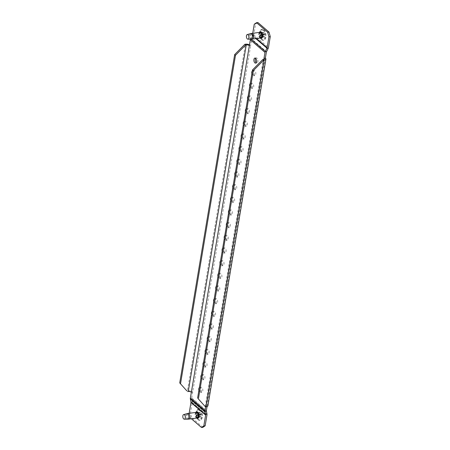 <?xml version="1.0" encoding="UTF-8"?>
<svg xmlns="http://www.w3.org/2000/svg" width="450" height="450" viewBox="0 0 450 450"><rect width="100%" height="100%" fill="white"/><g stroke="black" fill="none" stroke-linecap="round" stroke-linejoin="round"><path stroke-width="0.34" stroke-dasharray="2.25 1.69" d="M262.924 30.437A5.012 2.627 -97.7 0 0 260.049 31.191A5.012 2.627 -97.7 0 0 261.101 39.026A5.012 2.627 -97.7 0 0 261.433 39.352A5.012 2.627 -97.7 0 0 264.757 37.114A5.012 2.627 -97.7 0 0 262.924 30.437M260.229 38.031A3.42 1.789 82.3 0 1 260.094 37.896A3.42 1.789 82.3 0 1 259.38 32.552A3.42 1.789 82.3 0 1 259.47 32.383M199.328 410.468A5.012 2.627 -97.7 0 0 196.453 411.221A5.012 2.627 -97.7 0 0 197.505 419.057A5.012 2.627 -97.7 0 0 197.837 419.383A5.012 2.627 -97.7 0 0 201.167 417.144A5.012 2.627 -97.7 0 0 199.328 410.468M195.874 412.414A3.42 1.789 -97.7 0 0 195.784 412.582A3.42 1.789 -97.7 0 0 196.504 417.921A3.42 1.789 -97.7 0 0 196.633 418.061M201.094 392.051A2.565 1.344 82.3 0 1 200.098 389.272A2.565 1.344 82.3 0 1 201.133 387.231A2.565 1.344 82.3 0 1 201.859 387.489A2.565 1.344 82.3 0 1 202.849 390.268A2.565 1.344 82.3 0 1 201.814 392.31A2.565 1.344 82.3 0 1 201.094 392.051M199.344 387.63A2.565 1.344 82.3 0 1 199.789 387.411A2.565 1.344 82.3 0 1 200.509 387.669A2.565 1.344 82.3 0 1 201.504 390.448A2.565 1.344 82.3 0 1 200.469 392.49A2.565 1.344 82.3 0 1 199.749 392.231A2.565 1.344 82.3 0 1 198.861 390.504M203.214 379.384A2.565 1.344 82.3 0 1 202.219 376.605A2.565 1.344 82.3 0 1 203.254 374.563A2.565 1.344 82.3 0 1 203.974 374.822A2.565 1.344 82.3 0 1 204.969 377.601A2.565 1.344 82.3 0 1 203.934 379.642A2.565 1.344 82.3 0 1 203.214 379.384M201.465 374.963A2.565 1.344 82.3 0 1 201.909 374.743A2.565 1.344 82.3 0 1 202.629 375.002A2.565 1.344 82.3 0 1 203.625 377.781A2.565 1.344 82.3 0 1 202.59 379.822A2.565 1.344 82.3 0 1 201.864 379.564A2.565 1.344 82.3 0 1 200.981 377.837M205.335 366.716A2.565 1.344 82.3 0 1 204.339 363.938A2.565 1.344 82.3 0 1 205.374 361.896A2.565 1.344 82.3 0 1 206.094 362.154A2.565 1.344 82.3 0 1 207.09 364.928A2.565 1.344 82.3 0 1 206.055 366.975A2.565 1.344 82.3 0 1 205.335 366.716M203.586 362.295A2.565 1.344 82.3 0 1 204.024 362.076A2.565 1.344 82.3 0 1 204.75 362.334A2.565 1.344 82.3 0 1 205.74 365.113A2.565 1.344 82.3 0 1 204.711 367.155A2.565 1.344 82.3 0 1 203.985 366.896A2.565 1.344 82.3 0 1 203.102 365.169M207.456 354.049A2.565 1.344 82.3 0 1 206.46 351.27A2.565 1.344 82.3 0 1 207.495 349.228A2.565 1.344 82.3 0 1 208.215 349.487A2.565 1.344 82.3 0 1 209.211 352.26A2.565 1.344 82.3 0 1 208.176 354.308A2.565 1.344 82.3 0 1 207.456 354.049M205.701 349.627A2.565 1.344 82.3 0 1 206.145 349.408A2.565 1.344 82.3 0 1 206.871 349.667A2.565 1.344 82.3 0 1 207.861 352.446A2.565 1.344 82.3 0 1 206.831 354.488A2.565 1.344 82.3 0 1 206.106 354.229A2.565 1.344 82.3 0 1 205.222 352.502M209.571 341.381A2.565 1.344 82.3 0 1 208.581 338.603A2.565 1.344 82.3 0 1 209.61 336.561A2.565 1.344 82.3 0 1 210.336 336.819A2.565 1.344 82.3 0 1 211.331 339.593A2.565 1.344 82.3 0 1 210.296 341.64A2.565 1.344 82.3 0 1 209.571 341.381M207.821 336.96A2.565 1.344 82.3 0 1 208.266 336.741A2.565 1.344 82.3 0 1 208.991 336.999A2.565 1.344 82.3 0 1 209.981 339.778A2.565 1.344 82.3 0 1 208.946 341.82A2.565 1.344 82.3 0 1 208.226 341.561A2.565 1.344 82.3 0 1 207.343 339.834M211.691 328.714A2.565 1.344 82.3 0 1 210.701 325.935A2.565 1.344 82.3 0 1 211.731 323.893A2.565 1.344 82.3 0 1 212.456 324.152A2.565 1.344 82.3 0 1 213.446 326.925A2.565 1.344 82.3 0 1 212.417 328.973A2.565 1.344 82.3 0 1 211.691 328.714M209.942 324.293A2.565 1.344 82.3 0 1 210.386 324.073A2.565 1.344 82.3 0 1 211.106 324.332A2.565 1.344 82.3 0 1 212.102 327.111A2.565 1.344 82.3 0 1 211.067 329.152A2.565 1.344 82.3 0 1 210.347 328.894A2.565 1.344 82.3 0 1 209.464 327.167M213.812 316.046A2.565 1.344 82.3 0 1 212.822 313.267A2.565 1.344 82.3 0 1 213.851 311.226A2.565 1.344 82.3 0 1 214.577 311.484A2.565 1.344 82.3 0 1 215.567 314.257A2.565 1.344 82.3 0 1 214.537 316.305A2.565 1.344 82.3 0 1 213.812 316.046M212.062 311.625A2.565 1.344 82.3 0 1 212.507 311.406A2.565 1.344 82.3 0 1 213.227 311.664A2.565 1.344 82.3 0 1 214.222 314.443A2.565 1.344 82.3 0 1 213.188 316.485A2.565 1.344 82.3 0 1 212.468 316.226A2.565 1.344 82.3 0 1 211.584 314.499M215.933 303.379A2.565 1.344 82.3 0 1 214.937 300.6A2.565 1.344 82.3 0 1 215.972 298.558A2.565 1.344 82.3 0 1 216.697 298.817A2.565 1.344 82.3 0 1 217.688 301.59A2.565 1.344 82.3 0 1 216.653 303.637A2.565 1.344 82.3 0 1 215.933 303.379M214.183 298.957A2.565 1.344 82.3 0 1 214.627 298.738A2.565 1.344 82.3 0 1 215.347 298.997A2.565 1.344 82.3 0 1 216.343 301.776A2.565 1.344 82.3 0 1 215.308 303.817A2.565 1.344 82.3 0 1 214.588 303.559A2.565 1.344 82.3 0 1 213.699 301.832M218.053 290.711A2.565 1.344 82.3 0 1 217.058 287.933A2.565 1.344 82.3 0 1 218.093 285.885A2.565 1.344 82.3 0 1 218.812 286.149A2.565 1.344 82.3 0 1 219.808 288.923A2.565 1.344 82.3 0 1 218.773 290.97A2.565 1.344 82.3 0 1 218.053 290.711M216.304 286.29A2.565 1.344 82.3 0 1 216.748 286.071A2.565 1.344 82.3 0 1 217.468 286.329A2.565 1.344 82.3 0 1 218.464 289.108A2.565 1.344 82.3 0 1 217.429 291.15A2.565 1.344 82.3 0 1 216.703 290.891A2.565 1.344 82.3 0 1 215.82 289.164M220.174 278.044A2.565 1.344 82.3 0 1 219.178 275.265A2.565 1.344 82.3 0 1 220.213 273.218A2.565 1.344 82.3 0 1 220.933 273.482A2.565 1.344 82.3 0 1 221.929 276.255A2.565 1.344 82.3 0 1 220.894 278.303A2.565 1.344 82.3 0 1 220.174 278.044M218.424 273.623A2.565 1.344 82.3 0 1 218.863 273.403A2.565 1.344 82.3 0 1 219.589 273.662A2.565 1.344 82.3 0 1 220.579 276.435A2.565 1.344 82.3 0 1 219.549 278.483A2.565 1.344 82.3 0 1 218.824 278.224A2.565 1.344 82.3 0 1 217.941 276.497M222.294 265.376A2.565 1.344 82.3 0 1 221.299 262.597A2.565 1.344 82.3 0 1 222.334 260.55A2.565 1.344 82.3 0 1 223.054 260.814A2.565 1.344 82.3 0 1 224.049 263.588A2.565 1.344 82.3 0 1 223.014 265.635A2.565 1.344 82.3 0 1 222.294 265.376M220.545 260.955A2.565 1.344 82.3 0 1 220.984 260.736A2.565 1.344 82.3 0 1 221.709 260.994A2.565 1.344 82.3 0 1 222.699 263.767A2.565 1.344 82.3 0 1 221.67 265.815A2.565 1.344 82.3 0 1 220.944 265.556A2.565 1.344 82.3 0 1 220.061 263.829M224.409 252.703A2.565 1.344 82.3 0 1 223.419 249.93A2.565 1.344 82.3 0 1 224.454 247.882A2.565 1.344 82.3 0 1 225.174 248.147A2.565 1.344 82.3 0 1 226.17 250.92A2.565 1.344 82.3 0 1 225.135 252.968A2.565 1.344 82.3 0 1 224.409 252.703M222.66 248.287A2.565 1.344 82.3 0 1 223.104 248.068A2.565 1.344 82.3 0 1 223.83 248.327A2.565 1.344 82.3 0 1 224.82 251.1A2.565 1.344 82.3 0 1 223.791 253.148A2.565 1.344 82.3 0 1 223.065 252.889A2.565 1.344 82.3 0 1 222.182 251.162M226.53 240.036A2.565 1.344 82.3 0 1 225.54 237.263A2.565 1.344 82.3 0 1 226.569 235.215A2.565 1.344 82.3 0 1 227.295 235.479A2.565 1.344 82.3 0 1 228.285 238.252A2.565 1.344 82.3 0 1 227.256 240.3A2.565 1.344 82.3 0 1 226.53 240.036M224.781 235.62A2.565 1.344 82.3 0 1 225.225 235.401A2.565 1.344 82.3 0 1 225.951 235.659A2.565 1.344 82.3 0 1 226.941 238.433A2.565 1.344 82.3 0 1 225.906 240.48A2.565 1.344 82.3 0 1 225.186 240.221A2.565 1.344 82.3 0 1 224.303 238.494M228.651 227.368A2.565 1.344 82.3 0 1 227.661 224.595A2.565 1.344 82.3 0 1 228.69 222.547A2.565 1.344 82.3 0 1 229.416 222.812A2.565 1.344 82.3 0 1 230.406 225.585A2.565 1.344 82.3 0 1 229.376 227.632A2.565 1.344 82.3 0 1 228.651 227.368M226.901 222.953A2.565 1.344 82.3 0 1 227.346 222.733A2.565 1.344 82.3 0 1 228.066 222.992A2.565 1.344 82.3 0 1 229.061 225.765A2.565 1.344 82.3 0 1 228.026 227.812A2.565 1.344 82.3 0 1 227.306 227.554A2.565 1.344 82.3 0 1 226.423 225.827M230.771 214.701A2.565 1.344 82.3 0 1 229.776 211.928A2.565 1.344 82.3 0 1 230.811 209.88A2.565 1.344 82.3 0 1 231.536 210.144A2.565 1.344 82.3 0 1 232.526 212.917A2.565 1.344 82.3 0 1 231.491 214.965A2.565 1.344 82.3 0 1 230.771 214.701M229.022 210.285A2.565 1.344 82.3 0 1 229.466 210.06A2.565 1.344 82.3 0 1 230.186 210.324A2.565 1.344 82.3 0 1 231.182 213.097A2.565 1.344 82.3 0 1 230.147 215.145A2.565 1.344 82.3 0 1 229.427 214.886A2.565 1.344 82.3 0 1 228.538 213.159M232.892 202.033A2.565 1.344 82.3 0 1 231.896 199.26A2.565 1.344 82.3 0 1 232.931 197.213A2.565 1.344 82.3 0 1 233.651 197.477A2.565 1.344 82.3 0 1 234.647 200.25A2.565 1.344 82.3 0 1 233.612 202.297A2.565 1.344 82.3 0 1 232.892 202.033M231.143 197.618A2.565 1.344 82.3 0 1 231.587 197.393A2.565 1.344 82.3 0 1 232.307 197.657A2.565 1.344 82.3 0 1 233.303 200.43A2.565 1.344 82.3 0 1 232.268 202.477A2.565 1.344 82.3 0 1 231.542 202.219A2.565 1.344 82.3 0 1 230.659 200.492M235.013 189.366A2.565 1.344 82.3 0 1 234.017 186.593A2.565 1.344 82.3 0 1 235.052 184.545A2.565 1.344 82.3 0 1 235.772 184.809A2.565 1.344 82.3 0 1 236.768 187.583A2.565 1.344 82.3 0 1 235.732 189.63A2.565 1.344 82.3 0 1 235.013 189.366M233.263 184.95A2.565 1.344 82.3 0 1 233.702 184.725A2.565 1.344 82.3 0 1 234.428 184.989A2.565 1.344 82.3 0 1 235.417 187.763A2.565 1.344 82.3 0 1 234.388 189.81A2.565 1.344 82.3 0 1 233.662 189.551A2.565 1.344 82.3 0 1 232.779 187.824M237.133 176.698A2.565 1.344 82.3 0 1 236.138 173.925A2.565 1.344 82.3 0 1 237.172 171.877A2.565 1.344 82.3 0 1 237.893 172.142A2.565 1.344 82.3 0 1 238.888 174.915A2.565 1.344 82.3 0 1 237.853 176.963A2.565 1.344 82.3 0 1 237.133 176.698M235.384 172.282A2.565 1.344 82.3 0 1 235.822 172.058A2.565 1.344 82.3 0 1 236.548 172.322A2.565 1.344 82.3 0 1 237.538 175.095A2.565 1.344 82.3 0 1 236.509 177.143A2.565 1.344 82.3 0 1 235.783 176.884A2.565 1.344 82.3 0 1 234.9 175.157M239.248 164.031A2.565 1.344 82.3 0 1 238.258 161.257A2.565 1.344 82.3 0 1 239.293 159.21A2.565 1.344 82.3 0 1 240.013 159.474A2.565 1.344 82.3 0 1 241.009 162.248A2.565 1.344 82.3 0 1 239.974 164.295A2.565 1.344 82.3 0 1 239.248 164.031M237.499 159.615A2.565 1.344 82.3 0 1 237.943 159.39A2.565 1.344 82.3 0 1 238.669 159.654A2.565 1.344 82.3 0 1 239.659 162.428A2.565 1.344 82.3 0 1 238.629 164.475A2.565 1.344 82.3 0 1 237.904 164.211A2.565 1.344 82.3 0 1 237.021 162.489M241.369 151.363A2.565 1.344 82.3 0 1 240.379 148.59A2.565 1.344 82.3 0 1 241.408 146.542A2.565 1.344 82.3 0 1 242.134 146.807A2.565 1.344 82.3 0 1 243.124 149.58A2.565 1.344 82.3 0 1 242.094 151.627A2.565 1.344 82.3 0 1 241.369 151.363M239.619 146.947A2.565 1.344 82.3 0 1 240.064 146.722A2.565 1.344 82.3 0 1 240.789 146.987A2.565 1.344 82.3 0 1 241.779 149.76A2.565 1.344 82.3 0 1 240.744 151.808A2.565 1.344 82.3 0 1 240.024 151.543A2.565 1.344 82.3 0 1 239.141 149.822M243.489 138.696A2.565 1.344 82.3 0 1 242.499 135.922A2.565 1.344 82.3 0 1 243.529 133.875A2.565 1.344 82.3 0 1 244.254 134.139A2.565 1.344 82.3 0 1 245.244 136.912A2.565 1.344 82.3 0 1 244.215 138.96A2.565 1.344 82.3 0 1 243.489 138.696M241.74 134.28A2.565 1.344 82.3 0 1 242.184 134.055A2.565 1.344 82.3 0 1 242.904 134.319A2.565 1.344 82.3 0 1 243.9 137.093A2.565 1.344 82.3 0 1 242.865 139.14A2.565 1.344 82.3 0 1 242.145 138.876A2.565 1.344 82.3 0 1 241.262 137.154M245.61 126.028A2.565 1.344 82.3 0 1 244.614 123.255A2.565 1.344 82.3 0 1 245.649 121.207A2.565 1.344 82.3 0 1 246.375 121.472A2.565 1.344 82.3 0 1 247.365 124.245A2.565 1.344 82.3 0 1 246.336 126.293A2.565 1.344 82.3 0 1 245.61 126.028M243.861 121.612A2.565 1.344 82.3 0 1 244.305 121.388A2.565 1.344 82.3 0 1 245.025 121.652A2.565 1.344 82.3 0 1 246.021 124.425A2.565 1.344 82.3 0 1 244.986 126.472A2.565 1.344 82.3 0 1 244.266 126.208A2.565 1.344 82.3 0 1 243.377 124.487M247.731 113.361A2.565 1.344 82.3 0 1 246.735 110.587A2.565 1.344 82.3 0 1 247.77 108.54A2.565 1.344 82.3 0 1 248.496 108.799A2.565 1.344 82.3 0 1 249.486 111.578A2.565 1.344 82.3 0 1 248.451 113.625A2.565 1.344 82.3 0 1 247.731 113.361M245.981 108.945A2.565 1.344 82.3 0 1 246.426 108.72A2.565 1.344 82.3 0 1 247.146 108.984A2.565 1.344 82.3 0 1 248.141 111.758A2.565 1.344 82.3 0 1 247.106 113.805A2.565 1.344 82.3 0 1 246.381 113.541A2.565 1.344 82.3 0 1 245.498 111.819M249.851 100.693A2.565 1.344 82.3 0 1 248.856 97.92A2.565 1.344 82.3 0 1 249.891 95.873A2.565 1.344 82.3 0 1 250.611 96.131A2.565 1.344 82.3 0 1 251.606 98.91A2.565 1.344 82.3 0 1 250.571 100.957A2.565 1.344 82.3 0 1 249.851 100.693M248.102 96.278A2.565 1.344 82.3 0 1 248.541 96.052A2.565 1.344 82.3 0 1 249.266 96.317A2.565 1.344 82.3 0 1 250.256 99.09A2.565 1.344 82.3 0 1 249.227 101.138A2.565 1.344 82.3 0 1 248.501 100.873A2.565 1.344 82.3 0 1 247.618 99.152M251.972 88.026A2.565 1.344 82.3 0 1 250.976 85.252A2.565 1.344 82.3 0 1 252.011 83.205A2.565 1.344 82.3 0 1 252.731 83.464A2.565 1.344 82.3 0 1 253.727 86.242A2.565 1.344 82.3 0 1 252.692 88.29A2.565 1.344 82.3 0 1 251.972 88.026M250.222 83.61A2.565 1.344 82.3 0 1 250.661 83.385A2.565 1.344 82.3 0 1 251.387 83.649A2.565 1.344 82.3 0 1 252.377 86.422A2.565 1.344 82.3 0 1 251.347 88.47A2.565 1.344 82.3 0 1 250.622 88.206A2.565 1.344 82.3 0 1 249.739 86.484M254.087 75.358A2.565 1.344 82.3 0 1 253.097 72.585A2.565 1.344 82.3 0 1 254.132 70.538A2.565 1.344 82.3 0 1 254.852 70.796A2.565 1.344 82.3 0 1 255.847 73.575A2.565 1.344 82.3 0 1 254.812 75.623A2.565 1.344 82.3 0 1 254.087 75.358M252.338 70.942A2.565 1.344 82.3 0 1 252.782 70.718A2.565 1.344 82.3 0 1 253.507 70.982A2.565 1.344 82.3 0 1 254.498 73.755A2.565 1.344 82.3 0 1 253.468 75.802A2.565 1.344 82.3 0 1 252.743 75.538A2.565 1.344 82.3 0 1 251.859 73.817M255.623 58.309A2.565 1.344 82.3 0 1 256.247 57.87A2.565 1.344 82.3 0 1 256.972 58.129A2.565 1.344 82.3 0 1 257.963 60.907A2.565 1.344 82.3 0 1 256.933 62.949A2.565 1.344 82.3 0 1 256.213 62.696M263.835 59.417L205.684 406.901M204.694 406.221L205.273 406.142A2.278 0.984 -170.5 0 0 206.347 405.506A2.278 0.984 -170.5 0 0 206.021 404.871L207.371 404.691L207.051 406.614M190.485 413.179L189.135 413.359L190.389 417.909L191.734 417.729L190.485 413.179L192.302 402.3A3.077 2.256 130.7 0 0 192.296 401.366L191.717 398.402A1.479 1.086 -49.3 0 1 191.711 397.952L250.695 45.489A3.876 1.676 9.5 0 0 249.497 44.786M191.351 392.254L192.696 392.074A3.876 1.676 -170.5 0 0 187.431 390.797L245.43 44.212M249.351 45.669L250.695 45.489L251.679 39.611A1.479 1.086 -49.3 0 1 251.837 39.139L253.457 35.882A3.077 2.256 130.7 0 0 253.783 34.903L255.606 24.024L257.873 22.5M250.504 39.167A3.077 2.256 -49.3 0 1 250.656 38.812L252.281 35.556A1.479 1.086 130.7 0 0 252.439 35.083L252.737 33.289M186.857 390.876L187.431 390.797M265.371 58.106L207.371 404.691A3.876 1.676 -170.5 0 1 207.922 405.771M254.256 24.204L255.606 24.024M202.888 427.32L191.734 417.729M191.379 418.764L190.389 417.909M263.424 32.496A2.565 1.344 82.3 0 1 263.475 32.546L263.593 32.991A0.855 0.45 -97.7 0 0 264.144 34.217L264.364 34.526A2.565 1.344 82.3 0 1 264.386 34.718L264.251 35.066A0.855 0.45 -97.7 0 0 264.032 36.383L264.032 36.844A2.565 1.344 82.3 0 1 263.959 36.956L263.7 36.849A0.855 0.45 -97.7 0 0 263.498 36.562A0.855 0.45 -97.7 0 0 263.261 36.473A0.855 0.45 -97.7 0 0 262.935 36.945L262.71 37.102A2.565 1.344 82.3 0 1 262.609 37.012L262.491 36.562A0.855 0.45 -97.7 0 0 262.181 35.426A0.855 0.45 -97.7 0 0 261.939 35.336L261.72 35.032A2.565 1.344 82.3 0 1 261.697 34.836L261.832 34.492A0.855 0.45 -97.7 0 0 261.838 34.492A0.855 0.45 -97.7 0 0 262.052 33.176L262.052 32.709A2.565 1.344 82.3 0 1 262.131 32.602L262.384 32.704A0.855 0.45 -97.7 0 0 262.828 33.081A0.855 0.45 -97.7 0 0 263.154 32.614L263.374 32.456A2.565 1.344 82.3 0 1 263.424 32.496M261.501 32.754A2.565 1.344 82.3 0 1 261.551 32.805L261.669 33.249A0.855 0.45 -97.7 0 0 262.221 34.476L262.44 34.785A2.565 1.344 82.3 0 1 262.463 34.976L262.327 35.325A0.855 0.45 -97.7 0 0 262.108 36.641L262.108 37.102A2.565 1.344 82.3 0 1 262.035 37.215L261.776 37.108A0.855 0.45 -97.7 0 0 261.574 36.821A0.855 0.45 -97.7 0 0 261.338 36.731A0.855 0.45 -97.7 0 0 261.011 37.204L260.786 37.361A2.565 1.344 82.3 0 1 260.685 37.271L260.567 36.821A0.855 0.45 -97.7 0 0 260.257 35.685A0.855 0.45 -97.7 0 0 260.016 35.595L259.796 35.291A2.565 1.344 82.3 0 1 259.774 35.094L259.909 34.751A0.855 0.45 -97.7 0 0 259.914 34.751A0.855 0.45 -97.7 0 0 260.128 33.435L260.128 32.968A2.565 1.344 82.3 0 1 260.207 32.861L260.46 32.962A0.855 0.45 -97.7 0 0 260.904 33.339A0.855 0.45 -97.7 0 0 261.231 32.873L261.45 32.715A2.565 1.344 82.3 0 1 261.501 32.754M263.858 29.891A5.49 2.88 82.3 0 1 265.989 35.843A5.49 2.88 82.3 0 1 263.773 40.224A5.49 2.88 82.3 0 1 262.226 39.662A5.49 2.88 82.3 0 1 260.1 33.716A5.49 2.88 82.3 0 1 262.311 29.334A5.49 2.88 82.3 0 1 263.858 29.891M261.832 34.492L259.909 34.751M264.257 35.066L262.333 35.325M263.396 29.959A5.49 2.88 82.3 0 1 265.523 35.904A5.49 2.88 82.3 0 1 263.312 40.286A5.49 2.88 82.3 0 1 261.765 39.724A5.49 2.88 82.3 0 1 261.405 39.369A5.49 2.88 82.3 0 1 260.252 30.786A5.49 2.88 82.3 0 1 261.849 29.396A5.49 2.88 82.3 0 1 263.396 29.959M199.828 412.526A2.565 1.344 82.3 0 1 199.879 412.571L199.997 413.021A0.855 0.45 -97.7 0 0 200.548 414.248L200.768 414.551A2.565 1.344 82.3 0 1 200.796 414.748L200.661 415.097A0.855 0.45 -97.7 0 0 200.655 415.097A0.855 0.45 -97.7 0 0 200.436 416.413L200.436 416.874A2.565 1.344 82.3 0 1 200.362 416.981L200.109 416.88A0.855 0.45 -97.7 0 0 199.907 416.588A0.855 0.45 -97.7 0 0 199.665 416.503A0.855 0.45 -97.7 0 0 199.339 416.97L199.119 417.127A2.565 1.344 82.3 0 1 199.018 417.043L198.894 416.593A0.855 0.45 -97.7 0 0 198.585 415.457A0.855 0.45 -97.7 0 0 198.349 415.367L198.129 415.063A2.565 1.344 82.3 0 1 198.101 414.866L198.236 414.517A0.855 0.45 -97.7 0 0 198.242 414.517A0.855 0.45 -97.7 0 0 198.456 413.201L198.456 412.74A2.565 1.344 82.3 0 1 198.534 412.633L198.787 412.734A0.855 0.45 -97.7 0 0 199.232 413.111A0.855 0.45 -97.7 0 0 199.558 412.644L199.778 412.487A2.565 1.344 82.3 0 1 199.828 412.526M197.904 412.785A2.565 1.344 82.3 0 1 197.955 412.83L198.073 413.28A0.855 0.45 -97.7 0 0 198.624 414.506L198.844 414.81A2.565 1.344 82.3 0 1 198.872 415.007L198.737 415.356A0.855 0.45 -97.7 0 0 198.731 415.356A0.855 0.45 -97.7 0 0 198.512 416.672L198.512 417.133A2.565 1.344 82.3 0 1 198.439 417.24L198.186 417.139A0.855 0.45 -97.7 0 0 197.983 416.846A0.855 0.45 -97.7 0 0 197.741 416.762A0.855 0.45 -97.7 0 0 197.415 417.229L197.196 417.386A2.565 1.344 82.3 0 1 197.094 417.302L196.971 416.852A0.855 0.45 -97.7 0 0 196.661 415.716A0.855 0.45 -97.7 0 0 196.425 415.626L196.206 415.322A2.565 1.344 82.3 0 1 196.178 415.125L196.312 414.776A0.855 0.45 -97.7 0 0 196.318 414.776A0.855 0.45 -97.7 0 0 196.532 413.46L196.532 412.999A2.565 1.344 82.3 0 1 196.611 412.892L196.864 412.993A0.855 0.45 -97.7 0 0 197.308 413.37A0.855 0.45 -97.7 0 0 197.634 412.903L197.854 412.746A2.565 1.344 82.3 0 1 197.904 412.785M200.267 409.922A5.49 2.88 82.3 0 1 202.393 415.868A5.49 2.88 82.3 0 1 200.177 420.249A5.49 2.88 82.3 0 1 198.63 419.692A5.49 2.88 82.3 0 1 196.504 413.747A5.49 2.88 82.3 0 1 198.714 409.365A5.49 2.88 82.3 0 1 200.267 409.922M196.312 414.776L198.242 414.517M198.737 415.356L200.655 415.097M199.806 409.984A5.49 2.88 82.3 0 1 201.932 415.929A5.49 2.88 82.3 0 1 199.716 420.311A5.49 2.88 82.3 0 1 198.169 419.754A5.49 2.88 82.3 0 1 197.809 419.394A5.49 2.88 82.3 0 1 196.656 410.816A5.49 2.88 82.3 0 1 198.253 409.427A5.49 2.88 82.3 0 1 199.806 409.984M255.847 38.621L252.281 35.556L253.457 35.882L268.132 48.499M251.066 39.161L250.656 38.812L251.837 39.139L266.507 51.756M205.273 406.142L263.273 59.552M191.711 397.952L206.387 410.569M251.679 39.611L266.349 52.228M253.783 34.903L268.459 47.52M252.439 35.083L256.455 38.537M206.387 411.019L191.717 398.402L190.373 399.071M190.952 402.03L192.296 401.366L206.972 413.983M192.302 402.3L206.977 414.917M261.551 32.805L263.475 32.546M262.44 34.785L264.364 34.526M261.011 37.204L262.935 36.945M260.016 35.595L261.939 35.336M260.46 32.962L262.384 32.704M260.415 38.008A2.948 1.547 82.3 0 1 259.993 37.749A2.948 1.547 82.3 0 1 259.802 37.558A2.948 1.547 82.3 0 1 259.183 32.951A2.948 1.547 82.3 0 1 259.661 32.361M260.252 30.786L259.183 32.951L259.852 32.332A2.846 1.491 -97.7 0 0 258.705 34.605A2.846 1.491 -97.7 0 0 259.808 37.688A2.846 1.491 -97.7 0 0 260.612 37.98L259.802 37.558L261.405 39.369M252.411 39.083A2.846 1.491 82.3 0 1 251.612 38.79A2.846 1.491 82.3 0 1 250.504 35.707A2.846 1.491 82.3 0 1 251.657 33.435M251.241 39.161A2.779 1.457 82.3 0 1 250.554 38.874A2.779 1.457 82.3 0 1 249.48 35.955A2.779 1.457 82.3 0 1 250.504 33.666M260.207 32.861L262.131 32.602M260.128 32.968L262.052 32.709M260.128 33.435L262.052 33.176M259.774 35.094L261.697 34.836M259.796 35.291L261.72 35.032M260.567 36.821L262.491 36.562M260.685 37.271L262.609 37.012M260.786 37.361L262.71 37.102M261.776 37.108L263.7 36.849M262.035 37.215L263.959 36.956M262.108 37.102L264.032 36.844M262.108 36.641L264.032 36.383M262.463 34.976L264.386 34.718M262.221 34.476L264.144 34.217M261.669 33.249L263.593 32.991M261.45 32.715L263.374 32.456M261.231 32.873L263.154 32.614M197.955 412.83L199.879 412.571M198.844 414.81L200.768 414.551M197.415 417.229L199.339 416.97M196.425 415.626L198.349 415.367M196.864 412.993L198.787 412.734M196.824 418.033A2.948 1.547 82.3 0 1 196.403 417.78A2.948 1.547 82.3 0 1 196.206 417.589A2.948 1.547 82.3 0 1 195.587 412.982A2.948 1.547 82.3 0 1 196.065 412.386M196.656 410.816L195.587 412.982L196.256 412.363A2.846 1.491 -97.7 0 0 195.109 414.636A2.846 1.491 -97.7 0 0 196.211 417.718A2.846 1.491 -97.7 0 0 197.016 418.011L196.206 417.589L197.809 419.394M188.82 419.113A2.846 1.491 82.3 0 1 188.016 418.821A2.846 1.491 82.3 0 1 186.913 415.738A2.846 1.491 82.3 0 1 188.061 413.466M187.644 419.192A2.779 1.457 82.3 0 1 186.964 418.899A2.779 1.457 82.3 0 1 185.884 415.986A2.779 1.457 82.3 0 1 186.907 413.696M196.611 412.892L198.534 412.633M196.532 412.999L198.456 412.74M196.532 413.46L198.456 413.201M196.178 415.125L198.101 414.866M196.206 415.322L198.129 415.063M196.971 416.852L198.894 416.593M197.094 417.302L199.018 417.043M197.196 417.386L199.119 417.127M198.186 417.139L200.109 416.88M198.439 417.24L200.362 416.981M198.512 417.133L200.436 416.874M198.512 416.672L200.436 416.413M198.872 415.007L200.796 414.748M198.624 414.506L200.548 414.248M198.073 413.28L199.997 413.021M197.854 412.746L199.778 412.487M197.634 412.903L199.558 412.644M260.094 37.896L261.101 39.026M259.38 32.552L260.049 31.191M196.504 417.921L197.505 419.057M195.784 412.582L196.453 411.221M199.789 387.411L201.133 387.231M201.909 374.743L203.254 374.563M204.024 362.076L205.374 361.896M206.145 349.408L207.495 349.228M208.266 336.741L209.61 336.561M210.386 324.073L211.731 323.893M212.507 311.406L213.851 311.226M214.627 298.738L215.972 298.558M216.748 286.071L218.093 285.885M218.863 273.403L220.213 273.218M220.984 260.736L222.334 260.55M223.104 248.068L224.454 247.882M225.225 235.401L226.569 235.215M227.346 222.733L228.69 222.547M229.466 210.06L230.811 209.88M231.587 197.393L232.931 197.213M233.702 184.725L235.052 184.545M235.822 172.058L237.172 171.877M237.943 159.39L239.293 159.21M240.064 146.722L241.408 146.542M242.184 134.055L243.529 133.875M244.305 121.388L245.649 121.207M246.426 108.72L247.77 108.54M248.541 96.052L249.891 95.873M250.661 83.385L252.011 83.205M252.782 70.718L254.132 70.538M254.903 58.05L256.247 57.87M206.347 405.506L264.347 58.922M255.583 63.135L256.933 62.949M253.468 75.802L254.812 75.623M251.347 88.47L252.692 88.29M249.227 101.138L250.571 100.957M247.106 113.805L248.451 113.625M244.986 126.472L246.336 126.293M242.865 139.14L244.215 138.96M240.744 151.808L242.094 151.627M238.629 164.475L239.974 164.295M236.509 177.143L237.853 176.963M234.388 189.81L235.732 189.63M232.268 202.477L233.612 202.297M230.147 215.145L231.491 214.965M228.026 227.812L229.376 227.632M225.906 240.48L227.256 240.3M223.791 253.148L225.135 252.968M221.67 265.815L223.014 265.635M219.549 278.483L220.894 278.303M217.429 291.15L218.773 290.97M215.308 303.817L216.653 303.637M213.188 316.485L214.537 316.305M211.067 329.152L212.417 328.973M208.946 341.82L210.296 341.64M206.831 354.488L208.176 354.308M204.711 367.155L206.055 366.975M202.59 379.822L203.934 379.642M200.469 392.49L201.814 392.31M261.338 36.731L263.261 36.473M263.312 40.286L263.773 40.224M261.849 29.396L262.311 29.334M260.28 32.811L262.204 32.552M260.876 37.389L262.8 37.131M261.956 37.26L263.88 37.001M261.36 32.687L263.284 32.428M260.904 33.339L262.828 33.081M197.741 416.762L199.665 416.503M199.716 420.311L200.177 420.249M198.253 409.427L198.714 409.365M196.684 412.841L198.607 412.582M197.286 417.42L199.209 417.161M198.36 417.291L200.284 417.032M197.764 412.718L199.688 412.459M197.308 413.37L199.232 413.111"/><path stroke-width="0.67" d="M259.47 32.383A3.42 1.789 82.3 0 1 261.338 32.034A3.42 1.789 82.3 0 1 262.592 36.591A3.42 1.789 82.3 0 1 260.319 38.115A3.42 1.789 82.3 0 1 260.229 38.031M196.633 418.061A3.42 1.789 -97.7 0 0 196.729 418.146A3.42 1.789 -97.7 0 0 198.996 416.621A3.42 1.789 -97.7 0 0 197.741 412.065A3.42 1.789 -97.7 0 0 195.874 412.414M198.861 390.504A2.565 1.344 82.3 0 1 199.344 387.63M200.981 377.837A2.565 1.344 82.3 0 1 201.465 374.963M203.102 365.169A2.565 1.344 82.3 0 1 203.586 362.295M205.222 352.502A2.565 1.344 82.3 0 1 205.701 349.627M207.343 339.834A2.565 1.344 82.3 0 1 207.821 336.96M209.464 327.167A2.565 1.344 82.3 0 1 209.942 324.293M211.584 314.499A2.565 1.344 82.3 0 1 212.062 311.625M213.699 301.832A2.565 1.344 82.3 0 1 214.183 298.957M215.82 289.164A2.565 1.344 82.3 0 1 216.304 286.29M217.941 276.497A2.565 1.344 82.3 0 1 218.424 273.623M220.061 263.829A2.565 1.344 82.3 0 1 220.545 260.955M222.182 251.162A2.565 1.344 82.3 0 1 222.66 248.287M224.303 238.494A2.565 1.344 82.3 0 1 224.781 235.62M226.423 225.827A2.565 1.344 82.3 0 1 226.901 222.953M228.538 213.159A2.565 1.344 82.3 0 1 229.022 210.285M230.659 200.492A2.565 1.344 82.3 0 1 231.143 197.618M232.779 187.824A2.565 1.344 82.3 0 1 233.263 184.95M234.9 175.157A2.565 1.344 82.3 0 1 235.384 172.282M237.021 162.489A2.565 1.344 82.3 0 1 237.499 159.615M239.141 149.822A2.565 1.344 82.3 0 1 239.619 146.947M241.262 137.154A2.565 1.344 82.3 0 1 241.74 134.28M243.377 124.487A2.565 1.344 82.3 0 1 243.861 121.612M245.498 111.819A2.565 1.344 82.3 0 1 245.981 108.945M247.618 99.152A2.565 1.344 82.3 0 1 248.102 96.278M249.739 86.484A2.565 1.344 82.3 0 1 250.222 83.61M251.859 73.817A2.565 1.344 82.3 0 1 252.338 70.942M256.213 62.696A2.565 1.344 82.3 0 1 256.207 62.691A2.565 1.344 82.3 0 1 255.623 58.309A2.565 1.344 82.3 0 1 256.618 61.087A2.565 1.344 82.3 0 1 255.583 63.135A2.565 1.344 82.3 0 1 254.863 62.871A2.565 1.344 82.3 0 1 253.868 60.098A2.565 1.344 82.3 0 1 254.903 58.05A2.565 1.344 82.3 0 1 255.628 58.314M189.141 413.319L190.958 402.48A1.479 1.086 130.7 0 0 190.952 402.03L190.373 399.071A3.077 2.256 -49.3 0 1 190.367 398.132L250.335 39.791A3.077 2.256 -49.3 0 1 250.504 39.167M205.684 406.901L205.037 410.749A3.077 2.256 130.7 0 0 205.042 411.688L205.627 414.647A1.479 1.086 -49.3 0 1 205.627 415.097L203.811 425.976L205.155 425.796L202.888 427.32L201.538 427.5L191.379 418.764M268.931 36.821L267.677 32.271L269.027 32.091L270.276 36.641L268.931 36.821L267.109 47.7A1.479 1.086 -49.3 0 1 266.951 48.172L265.331 51.429A3.077 2.256 130.7 0 0 265.005 52.408L264.021 58.286L265.371 58.106A3.876 1.676 9.5 0 1 265.916 59.186A3.876 1.676 9.5 0 1 264.094 60.261L263.514 60.339L253.333 70.622L198.388 398.97L205.515 406.924L206.094 406.845A3.876 1.676 -170.5 0 0 207.922 405.771L265.916 59.186M207.051 406.614L206.387 410.569A1.479 1.086 130.7 0 0 206.387 411.019L206.972 413.983A3.077 2.256 -49.3 0 1 206.977 414.917L205.155 425.796M270.276 36.641L268.459 47.52A3.077 2.256 -49.3 0 1 268.132 48.499L266.507 51.756A1.479 1.086 130.7 0 0 266.349 52.228L265.371 58.106M186.857 390.876L179.724 382.922L186.857 390.876M234.669 54.574L244.851 44.291L245.678 44.994L235.491 55.282L234.669 54.574L179.724 382.922M235.491 55.282L180.546 383.625M187.678 391.584L188.252 391.506A2.278 0.984 -170.5 0 1 191.351 392.254M205.515 406.924L198.388 398.97M253.333 70.622L252.512 69.913L197.567 398.261M252.512 69.913L262.693 59.631L263.514 60.339M249.497 44.786A3.876 1.676 9.5 0 0 245.43 44.212L244.851 44.291M249.351 45.669A2.278 0.984 9.5 0 0 246.251 44.921L245.678 44.994M263.835 59.417L264.021 58.286A2.278 0.984 9.5 0 1 264.347 58.922A2.278 0.984 9.5 0 1 263.273 59.552L262.693 59.631M267.677 32.271L256.528 22.68L257.873 22.5L269.027 32.091M256.528 22.68L254.256 24.204L252.737 33.289M201.538 427.5L203.811 425.976M248.001 34.762A2.34 1.226 82.3 0 1 248.906 37.378A2.34 1.226 82.3 0 1 247.882 39.172A2.34 1.226 82.3 0 1 247.303 38.931A2.34 1.226 82.3 0 1 246.398 36.473A2.34 1.226 82.3 0 1 247.258 34.543A2.34 1.226 82.3 0 1 248.001 34.762M184.404 414.793A2.34 1.226 82.3 0 1 185.31 417.409A2.34 1.226 82.3 0 1 184.286 419.203A2.34 1.226 82.3 0 1 183.707 418.956A2.34 1.226 82.3 0 1 182.801 416.503A2.34 1.226 82.3 0 1 183.662 414.574A2.34 1.226 82.3 0 1 184.404 414.793M190.367 398.132L205.037 410.749M250.335 39.791L265.005 52.408M255.847 38.621L266.951 48.172L268.132 48.499M251.066 39.161L265.331 51.429L266.507 51.756M246.251 44.921L188.252 391.506M264.094 60.261L206.094 406.845M256.455 38.537L267.109 47.7M190.373 399.071L205.042 411.688L206.387 411.019M190.952 402.03L205.627 414.647L206.972 413.983M190.958 402.48L205.627 415.097M259.661 32.361A2.948 1.547 82.3 0 1 260.871 32.507A2.948 1.547 82.3 0 1 261.996 36.068A2.948 1.547 82.3 0 1 260.415 38.008M260.651 32.625A2.846 1.491 -97.7 0 0 259.852 32.332L251.657 33.435A2.846 1.491 82.3 0 1 252.456 33.722A2.846 1.491 82.3 0 1 253.558 36.81A2.846 1.491 82.3 0 1 252.411 39.083L260.612 37.98A2.846 1.491 -97.7 0 0 261.759 35.707A2.846 1.491 -97.7 0 0 260.651 32.625M247.258 34.543L250.504 33.666A2.779 1.457 82.3 0 1 251.381 33.93A2.779 1.457 82.3 0 1 252.456 37.029A2.779 1.457 82.3 0 1 251.241 39.161L252.411 39.083M196.065 412.386A2.948 1.547 82.3 0 1 197.28 412.537A2.948 1.547 82.3 0 1 198.405 416.098A2.948 1.547 82.3 0 1 196.824 418.033M197.061 412.65A2.846 1.491 -97.7 0 0 196.256 412.363L188.061 413.466A2.846 1.491 82.3 0 1 188.865 413.752A2.846 1.491 82.3 0 1 189.968 416.841A2.846 1.491 82.3 0 1 188.82 419.113L197.016 418.011A2.846 1.491 -97.7 0 0 198.163 415.738A2.846 1.491 -97.7 0 0 197.061 412.65M183.662 414.574L186.907 413.696A2.779 1.457 82.3 0 1 187.791 413.961A2.779 1.457 82.3 0 1 188.865 417.06A2.779 1.457 82.3 0 1 187.644 419.192L188.82 419.113M247.882 39.172L251.241 39.161M251.657 33.435L250.504 33.666M184.286 419.203L187.644 419.192M188.061 413.466L186.907 413.696"/></g></svg>
